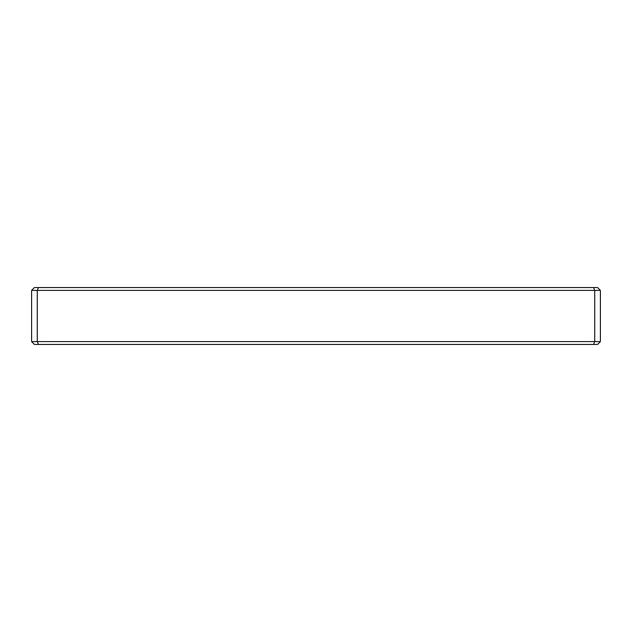 <?xml version="1.0" encoding="UTF-8"?>
<svg xmlns="http://www.w3.org/2000/svg" width="632" height="632" viewBox="0 0 632 632"><rect width="100%" height="100%" fill="white"/><g stroke="black" fill="none" stroke-linecap="round" stroke-linejoin="round"><path stroke-width="0.95" d="M600.4 341.596L597.556 344.44L593.535 344.44L594.712 341.596L594.712 290.404L37.288 290.404L37.288 341.596L600.4 341.596L600.4 290.404L594.712 290.404L593.535 287.56L597.556 287.56L600.4 290.404M593.535 344.44L38.465 344.44L37.288 341.596L31.6 341.596L31.6 290.404L34.444 287.56L593.535 287.56M38.465 344.44L34.444 344.44L31.6 341.596M38.465 287.56L37.288 290.404L31.6 290.404"/></g></svg>
